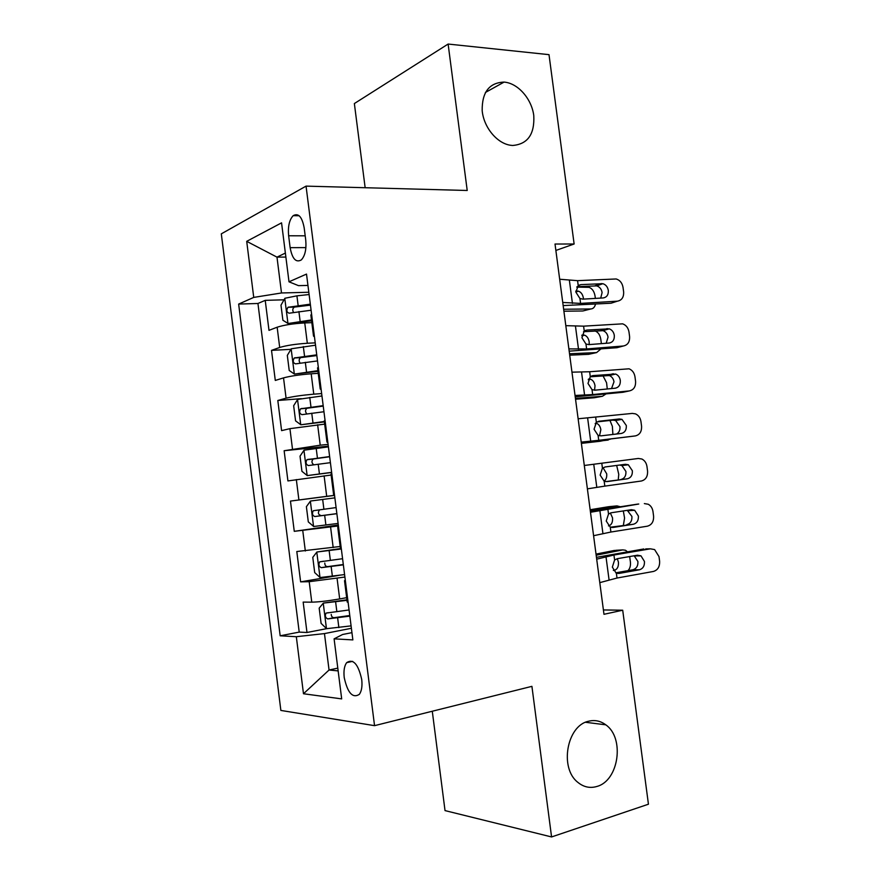 <?xml version="1.0" encoding="UTF-8"?>
<svg xmlns="http://www.w3.org/2000/svg" width="881" height="881" viewBox="0 0 881 881"><rect width="100%" height="100%" fill="white"/><g stroke="black" fill="none" stroke-linecap="round" stroke-linejoin="round"><path stroke-width="1.32" d="M588.365 721.286C594.631 719.667 600.435 720.845 605.776 724.821C624.838 737.838 618.958 780.654 596.944 786.447C590.061 788.495 583.696 787.129 577.848 782.35C559.27 768.155 566.846 725.757 588.365 721.286M504.251 82.109C518.028 83.232 531.672 98.881 533.776 115.543C534.745 134.264 527.686 144.242 512.588 145.475L510.407 145.244C496.928 143.306 483.735 127.327 482.182 110.687C481.929 92.219 489.23 82.682 504.086 82.087L504.251 82.109M361.717 679.46C358.237 664.043 353.215 658.437 346.662 662.644C344.306 665.915 343.491 670.904 344.229 677.599C347.643 693.017 352.686 698.589 359.349 694.349C361.662 691.089 362.454 686.123 361.717 679.46M432.285 711.231L445.026 810.597L551.572 836.95L648.438 804.21L622.702 610.214L603.408 609.949M221.307 233.85L280.863 710.427L374.546 725.658L306.048 186.122L221.307 233.85M306.048 186.122L467.216 190.483L448.121 44.05L354.36 103.551L365.152 187.719M311.819 322.644L304.749 322.931C293.021 323.613 283.814 325.045 277.152 327.214L268.991 330.353L265.225 300.355L284.023 299.804M315.222 342.863L307.326 343.26C295.598 344.042 286.391 345.44 279.695 347.466L271.513 350.374L290.939 349.328M271.513 350.374L275.29 380.438L283.528 377.883C290.245 376.077 299.474 374.711 311.191 373.797L318.239 373.324M324.682 424.124L289.926 428.662L281.601 430.622L277.812 400.492L301.302 398.653M331.124 475.035L287.922 480.927L284.134 450.731L328.316 446.16M338.425 525.935L294.265 531.331L290.455 501.08L334.56 495.408M294.265 531.331L338.304 524.999M340.187 546.495L296.798 551.528L300.619 581.856L338.91 575.37M555.867 250.446L574.126 243.993L555.019 244.037L603.981 614.299L622.702 610.214M288.638 235.778L290.135 247.66C292.25 258.871 295.983 262.945 301.335 259.906C305.079 255.809 306.544 249.191 305.729 240.028L304.187 227.893C302.073 216.814 298.406 212.739 293.186 215.669C289.32 219.798 287.801 226.505 288.638 235.778L305.189 235.822M351.948 632.646L342.621 634.496L334.097 638.846L352.863 639.903L306.511 274.079L289.001 281.81L298.494 285.642L307.954 285.433M334.097 638.846L341.685 698.897L303.482 693.754L296.324 636.71L280.169 635.796L238.652 304.077L253.739 297.404L246.702 241.339L281.557 222.849L289.001 281.81M344.9 577.044L309.198 581.691L300.619 581.856M346.662 597.67L339.681 598.937L337.082 578.388M334.549 495.32L326.697 496.333L324.109 475.861M328.095 444.387L320.221 445.191L317.634 424.774M321.653 393.565L313.768 394.17L311.191 373.797M265.225 300.355L257.946 303.482L299.21 632.106L306.984 632.492L326.565 628.671M339.681 598.937C328.04 600.941 318.735 602.009 311.775 602.163L303.163 602.097L306.984 632.492M290.455 501.08L326.697 496.333M284.134 450.731L320.221 445.191M277.812 400.492L286.083 398.179C292.833 396.527 302.051 395.195 313.768 394.17M314.275 335.353L313.526 336.101L314.462 336.828M311.588 314.121L310.872 315.156M285.873 257.065L276.986 257.142L281.502 292.966L253.739 297.404M308.813 292.261L281.502 292.966M448.121 44.05L549.006 54.655L574.126 243.993M551.572 836.95L531.915 686.343L374.546 725.658M285.367 253.067L276.986 257.142L246.702 241.339M337.797 668.128L329.054 670.012L338.15 670.904M351.398 628.274L324.461 633.593L329.054 670.012L303.482 693.754M257.946 303.482L238.652 304.077M318.316 367.234L317.567 367.994M321.136 389.501L320.232 389.05L321.014 388.51M325.056 420.457L324.274 420.964M327.831 442.295L326.961 442.119L327.765 441.788M331.818 473.824L331.003 474.044L333.701 495.309L334.527 495.199M334.538 495.221L333.701 495.309M338.601 527.301L337.753 527.29L338.568 527.036M340.451 548.577L316.907 552.013L341.343 548.984M345.385 580.898L344.515 580.689L345.297 580.15M299.21 632.106L280.169 635.796M296.324 636.71L324.461 633.593M347.213 601.965L348.116 602.384M559.677 279.244L577.562 280.665L616.182 278.969C619.916 280.136 622.195 282.922 623.021 287.338L623.627 291.809C623.902 297.238 621.81 300.366 617.339 301.181L580.579 303.405L579.929 298.505L575.888 292.151L578.211 285.565L580.975 284.607L602.857 283.693C605.842 284.651 607.659 286.887 608.319 290.411C608.54 294.783 606.844 297.293 603.221 297.943L582.903 299.144L579.929 298.505M563.157 305.586L611.073 303.218L617.339 301.181M562.75 302.447L580.579 303.405M600.71 298.097L602.108 292.536C601.459 289.045 599.642 286.821 596.679 285.873L577.055 286.688M309.099 294.529L296.919 295.84L284.893 298.263L280.984 305.189L282.889 320.244L288.076 323.514L311.478 319.946M288.076 323.514L311.599 320.849M563.906 311.213L582.826 310.982L590.821 308.967C593.177 308.802 594.73 307.205 595.479 304.176M563.642 309.253L590.821 308.967M576.758 287.118L589.037 287.338C592.208 288.505 594.201 291.358 595.027 295.895L595.369 298.406M310.321 304.154L287.988 307.293C286.182 310.266 286.567 312.237 289.144 313.207L311.092 310.233M575.833 291.556L577.606 291.071L575.811 291.071M577.606 291.071L578.542 291.204C581.108 292.162 582.715 294.452 583.376 298.086L583.464 299.111M293.494 312.303C292.316 310.156 292.613 308.416 294.386 307.095L310.442 305.134M565.811 325.662L583.596 326.157L622.625 323.834C626.116 325.1 628.23 327.82 628.99 331.994L629.585 336.465C629.871 341.916 627.779 345.099 623.319 346.002L586.625 348.942L585.964 344.031L581.934 337.753L584.246 331.069L587.01 330.056L609.245 328.822C612.02 329.846 613.716 332.027 614.31 335.353C614.531 339.747 612.835 342.302 609.223 343.028L588.937 344.614L585.964 344.031M569.181 351.156L617.008 347.709L623.319 346.002M568.884 348.909L586.625 348.942M606.194 343.271L608.044 337.148C607.45 333.844 605.765 331.674 603 330.661L583.519 331.708M571.967 372.167L589.642 371.749L629.056 368.798C632.305 370.13 634.276 372.784 634.97 376.738L635.564 381.22C635.851 386.693 633.769 389.92 629.32 390.922L592.671 394.578L592.021 389.666L587.99 383.433L590.292 376.672L593.056 375.592L615.621 374.04C618.198 375.13 619.761 377.255 620.312 380.394C620.532 384.799 618.847 387.409 615.246 388.202L594.994 390.184L592.021 389.666M575.227 396.813L622.944 392.276L629.32 390.922M575.051 395.459L592.671 394.578M611.535 388.565L613.991 381.836C613.451 378.72 611.888 376.616 609.322 375.537L590.138 376.793M578.123 418.772L632.316 413.409L635.476 413.861C638.494 415.248 640.322 417.814 640.961 421.57L641.555 426.052C641.842 431.547 639.76 434.84 635.322 435.919L598.739 440.313L598.078 435.379L594.058 429.223L596.36 422.362L599.113 421.228L619.343 418.971L621.975 419.367L626.325 425.523C626.556 429.95 624.871 432.593 621.27 433.463L601.051 435.853L598.078 435.379M581.273 442.559L635.322 435.919M581.218 442.108L598.739 440.313M616.546 434.025C619.101 432.549 620.246 430.082 619.96 426.613L615.632 420.501L613 420.116L597.043 421.9M584.301 465.476L638.329 458.461L641.875 459.012C644.672 460.444 646.368 462.932 646.962 466.478L647.557 470.983C647.843 476.489 645.773 479.837 641.335 481.015L604.818 486.125L604.157 481.18L600.137 475.09L602.428 468.141L605.181 466.952L625.367 464.298L628.329 464.772L632.36 470.74C632.58 475.178 630.895 477.876 627.305 478.812L605.654 481.61M587.396 488.856L604.818 486.125M620.907 479.495C624.475 478.559 626.149 475.894 625.928 471.489L621.92 465.564L619.64 465.047M604.157 481.18L607.119 481.599L627.305 478.812M315.519 345.198L291.259 348.788L287.316 355.406L289.221 370.494L294.452 374.095L317.909 370.67M294.452 374.095L317.986 371.319M569.721 355.175L588.574 354.327L596.613 352.576L600.842 349.008M569.533 353.777L596.613 352.576M316.742 354.834L294.287 357.994C292.569 360.913 292.988 362.884 295.542 363.875L317.512 360.924M594.862 330.893L595.104 330.959C598.133 332.159 600.027 334.934 600.798 339.284L601.382 343.634M581.912 335.375L583.442 335.022L581.956 335.066M583.442 335.022L584.61 335.187C587.043 336.168 588.574 338.403 589.191 341.883L589.18 344.603M300.124 363.027C298.692 360.957 298.857 359.151 300.63 357.62L316.841 355.561M321.961 395.976L297.657 399.423L293.659 405.734L295.564 420.843L300.85 424.785L324.351 421.503M300.85 424.785L324.395 421.9M575.546 399.236L594.334 397.749L602.417 396.285L605.919 393.983M575.436 398.388L602.417 396.285M323.184 405.634L300.608 408.795C298.978 411.669 299.43 413.63 301.952 414.654L323.955 411.735M602.912 375.614L606.58 382.761L607.273 388.984M588.42 379.215L589.279 379.05L588.464 379.094M589.279 379.05L590.677 379.248C592.99 380.251 594.433 382.42 595.016 385.768L594.554 390.217M306.863 413.85C305.101 411.912 305.112 410.05 306.907 408.266L323.239 406.108M328.404 446.865L304.055 450.18L300.025 456.16L301.93 471.313L307.26 475.597L331.63 472.348M307.26 475.597L331.652 472.48M581.383 443.374L600.104 441.26L610.39 439.156M581.339 443.088L608.242 440.06M329.637 456.545L306.94 459.706C305.41 462.536 305.883 464.485 308.383 465.553L330.408 462.668M609.949 420.457L612.372 426.316L612.89 434.454M595.534 423.144L596.745 423.398C598.937 424.411 600.302 426.525 600.853 429.73L599.509 435.809M313.823 464.772C311.577 463.109 311.367 461.192 313.195 459.023L329.659 456.754M334.868 497.864L310.475 501.036L306.39 506.707L308.306 521.893L313.691 526.508L338.106 523.413M336.101 507.577L313.295 510.727C311.841 513.513 312.348 515.462 314.814 516.552L336.872 513.7M336.861 513.623L321.345 515.66C318.206 514.735 317.589 512.808 319.506 509.89L313.295 510.727M616.667 465.443L618.759 474.33L618.242 479.87M603.033 467.723L606.69 473.78C607.009 477.271 606.117 479.716 604.025 481.125M590.49 512.268L638.758 504.02M590.369 511.365L637.844 504.086M593.596 535.703L610.907 532.036L647.37 526.188C651.797 524.922 653.867 521.519 653.57 515.991L652.975 511.487C652.425 508.117 650.85 505.705 648.251 504.251L644.352 503.591M612.295 527.51L610.214 527.069L606.238 521.056L608.518 514.019L611.26 512.764L631.424 509.703L634.661 510.275L638.395 516.046C638.626 520.506 636.941 523.237 633.351 524.261L610.5 527.179M626.898 524.591C630.466 523.578 632.14 520.869 631.919 516.442L627.283 510.33M613.198 527.444L633.351 524.261M316.907 552.013L312.777 557.365L314.693 572.584L320.122 577.54L344.592 574.588M590.237 510.308L616.986 505.892L609.322 506.63M590.16 509.736L608.782 506.685M342.577 558.708L319.671 561.858C318.294 564.6 318.834 566.538 321.268 567.672L343.359 564.853M343.315 564.512L327.776 566.604C325.816 566.593 324.825 565.415 324.781 563.047M623.308 510.936L624.574 518.061L623.385 525.142M620.268 506.718L616.986 505.892M610.346 512.984L612.548 517.907C612.835 522.246 611.568 524.878 608.738 525.825L608.452 525.88M596.69 559.16L613.947 555.019L650.387 548.819L645.641 548.918M596.448 557.343L643.835 548.962M599.796 582.638L617.008 578.035L653.405 571.461C657.821 570.106 659.891 566.648 659.605 561.098L658.999 556.583L654.616 549.59L650.387 548.819M617.746 573.432L619.299 573.388L616.05 572.947L612.339 567.111L614.608 559.975L617.35 558.675L637.481 555.206L640.994 555.867L644.44 561.439C644.672 565.91 642.998 568.697 639.419 569.787L632.91 569.765L615.797 572.815M632.91 569.765C636.467 568.686 638.141 565.921 637.91 561.494L634.155 555.779M619.299 573.388L639.419 569.787M346.938 599.807L323.349 603.1L319.175 608.132L321.102 623.385L326.576 628.682L351.09 625.873M323.349 603.1L347.004 600.335M596.173 555.217L622.823 549.887L615.654 550.328M596.019 554.094L614.586 550.394M349.074 609.96L326.058 613.099C324.77 615.797 325.32 617.735 327.732 618.914L349.856 616.116M349.779 615.522L334.229 617.669C332.401 617.669 331.399 616.579 331.234 614.409M629.651 556.55L630.4 561.88C630.785 565.591 629.992 568.509 628.021 570.635M627.393 551.748L625.488 550.262L622.823 549.887M617.295 558.686L618.418 562.122C618.704 566.483 617.438 569.181 614.63 570.227L613.451 570.481M333.183 547.575L330.584 527.069M307.326 343.26L304.749 322.931M279.695 347.466L277.152 327.214M311.775 602.163L309.198 581.691M305.333 550.999L302.756 530.571M298.901 499.945L296.335 479.561M292.481 449.013L289.926 428.662M286.083 398.179L283.528 377.883M305.894 247.605L290.135 247.66M578.211 285.565L577.562 280.665M572.441 303.427L569.412 280.543M595.127 285.73L601.305 283.539M580.975 284.607L578.619 285.301M284.783 298.439L287.944 323.437M298.901 311.555L300.124 321.191M296.919 295.84L298.13 305.465M294.959 306.918L288.384 307.139M584.246 331.069L583.596 326.157M578.52 349.261L575.48 326.333M601.073 330.441L607.306 328.591M587.01 330.056L585.215 330.507M590.292 376.672L589.642 371.749M584.599 395.184L581.559 372.211M607.031 375.229L613.319 373.742M593.056 375.592L591.856 375.846M596.36 422.362L595.699 417.429M590.699 441.205L587.649 418.178M613 420.116L619.343 418.971M599.113 421.228L598.529 421.327M602.428 468.141L601.778 463.208M596.8 487.314L593.75 464.243M291.159 348.953L294.32 374.007M305.322 362.322L306.544 371.98M303.328 346.574L304.551 356.221M301.346 357.411L294.772 357.796M297.547 399.589L300.718 424.686M311.753 413.2L312.986 422.891M309.76 397.419L310.982 407.088M307.733 408.013L301.181 408.564M303.956 450.323L307.128 475.487M318.206 464.199L319.429 473.901M316.202 448.385L317.435 458.076M314.143 458.726L307.612 459.442M310.365 501.179L313.548 526.398M324.671 515.308L325.904 525.032M322.666 499.45L323.889 509.174M321.345 515.66L314.814 516.552M608.518 514.019L607.857 509.064M610.907 532.036L610.247 527.08M602.923 533.523L599.862 510.407M316.797 552.145L319.99 577.418M331.146 566.538L332.379 576.284M329.142 550.647L330.364 560.382M327.776 566.604L321.268 567.672M614.608 559.975L613.947 555.019M617.008 578.035L616.348 573.079M609.057 579.819L605.985 556.66M323.25 603.232L326.444 628.549M337.632 617.867L338.877 627.635M335.628 601.943L336.861 611.7M614.63 570.227L613.341 570.282M334.229 617.669L327.732 618.914M605.776 724.821L585.557 722.288M352.653 661.356L346.662 662.644M313.526 336.101L310.85 314.946M320.232 389.05L317.545 367.851M326.961 442.119L324.263 420.876M340.451 548.632L337.753 527.29M347.224 602.075L344.515 580.689M299.133 215.746L293.186 215.669M504.086 82.087L485.42 92.461M596.679 285.873L602.857 283.693M575.866 291.919L578.542 291.204M294.386 307.084L287.988 307.293M603 330.661L609.245 328.822M609.322 375.537L615.621 374.04M615.632 420.501L621.975 419.367M621.92 465.564L628.329 464.772M581.867 335.815L584.61 335.187M300.63 357.62L294.287 357.994M588.244 379.722L590.677 379.248M306.907 408.266L300.608 408.795M595.16 423.651L596.745 423.398M313.195 459.023L306.94 459.706M628.208 510.716L634.661 510.275M323.624 561.219L319.671 561.858M634.474 555.955L640.994 555.867M328.404 612.658L326.058 613.099"/></g></svg>
